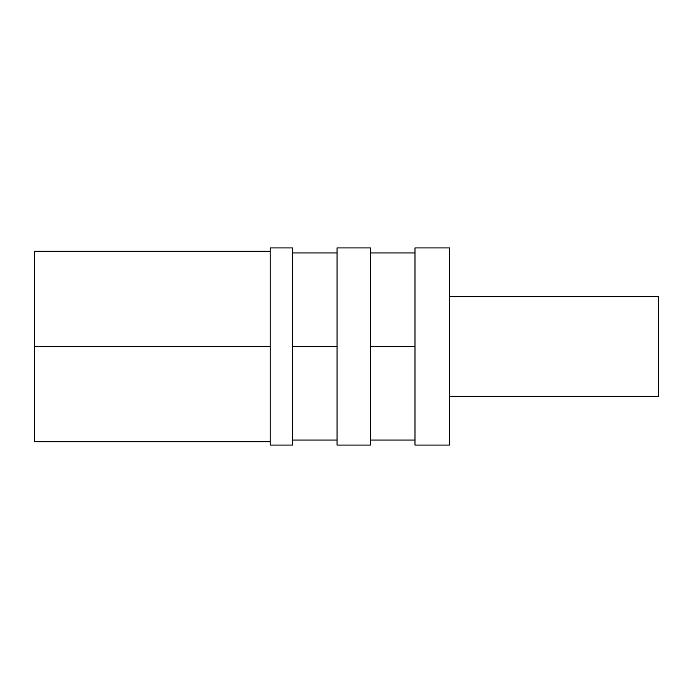 <?xml version="1.0" encoding="UTF-8"?>
<svg xmlns="http://www.w3.org/2000/svg" width="693" height="693" viewBox="0 0 693 693"><rect width="100%" height="100%" fill="white"/><g stroke="black" fill="none" stroke-linecap="round" stroke-linejoin="round"><path stroke-width="1.04" d="M270.209 441.727L34.65 441.727L34.65 251.273L34.65 346.5L270.209 346.5L34.65 346.5L34.65 251.273L270.209 251.273M449.523 247.929L449.523 445.071L414.994 445.071L449.523 445.071L449.523 247.929L414.994 247.929L449.523 247.929M270.209 445.071L292.481 445.071L270.209 445.071L270.209 247.929L292.481 247.929L270.209 247.929M337.032 445.071L370.443 445.071L337.032 445.071L337.032 247.929L370.443 247.929L337.032 247.929L337.032 445.071M292.481 247.929L292.481 445.071L292.481 247.929M370.443 247.929L370.443 445.071L370.443 247.929M414.994 445.071L414.994 247.929L414.994 445.071M292.481 346.5L337.032 346.5L292.481 346.5M370.443 346.5L414.994 346.5L370.443 346.5M658.35 296.656L658.35 396.344L449.523 396.344L658.35 396.344L658.35 296.656L449.523 296.656L658.35 296.656M337.032 440.055L292.481 440.055M414.994 440.055L370.443 440.055M292.481 252.945L337.032 252.945M370.443 252.945L414.994 252.945"/></g></svg>
